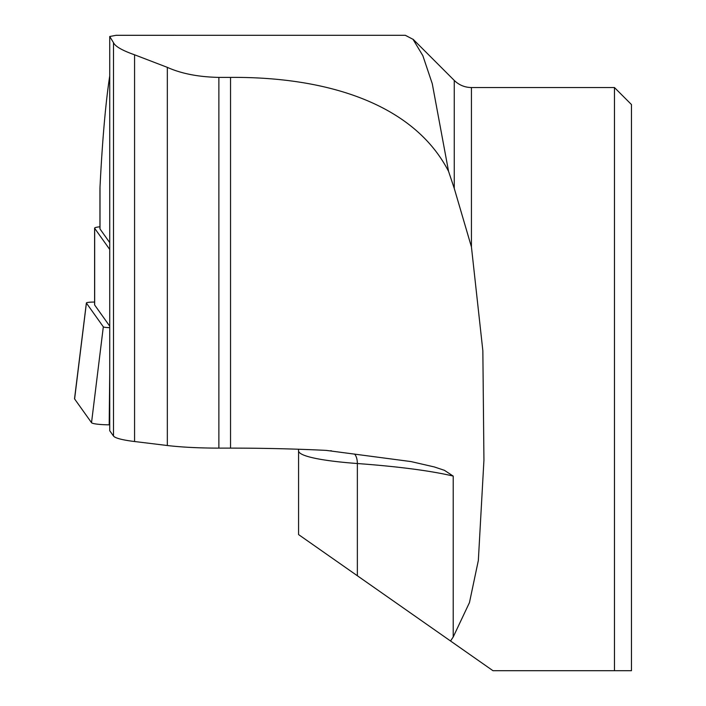<?xml version="1.0" encoding="UTF-8"?>
<svg xmlns="http://www.w3.org/2000/svg" width="706" height="706" viewBox="0 0 706 706"><rect width="100%" height="100%" fill="white"/><g stroke="black" fill="none" stroke-linecap="round" stroke-linejoin="round"><path stroke-width="1.06" d="M109.73 424.844L109.183 424.835A19.441 2.365 180 0 1 91.524 422.682L74.607 398.943A19.441 2.365 180 0 1 74.536 398.705L86.379 302.98A7.598 0.927 180 0 1 94.613 302.071M109.73 327.646A7.598 0.927 180 0 1 103.323 326.816L86.406 303.068A7.598 0.927 180 0 1 86.379 302.98M109.73 249.456L94.666 228.312A14.579 1.774 180 0 1 94.613 228.153A14.579 1.774 180 0 1 99.952 226.785M109.73 326.154L94.666 305.001A14.579 1.774 180 0 1 94.613 304.851L94.613 228.153M109.73 75.895C105.626 102.891 102.379 139.964 100.005 187.099L100.005 228.965L109.73 242.617M100.005 228.965A14.579 1.774 180 0 1 99.952 228.806L99.952 189.967M448.566 171.373C413.292 102.882 325.201 76.689 230.544 77.395L218.878 77.395C198.58 76.998 181.398 73.653 167.331 67.361L134.572 54.794C122.27 50.47 115.246 46.428 113.489 42.678L113.489 436.008L109.73 430.739L109.73 36.5L116.066 35.309L405.323 35.3L413.001 39.307L422.823 55.633L432.266 83.696L448.566 171.373L454.258 188.405L471.44 246.95L482.851 350.741L483.937 460.144L478.341 560.476L469.464 602.58L453.208 636.988L450.534 640.995L492.964 670.7L614.458 670.7L614.458 87.544L471.44 87.544L471.44 246.95M614.458 87.544L631.464 104.55L631.464 670.7L614.458 670.7M100.005 187.099L99.952 189.323M113.489 436.008A72.894 8.887 0 0 0 134.572 441.524L167.331 445.512A72.894 8.887 0 0 0 218.878 448.116L230.544 448.116A255.131 31.09 180 0 1 326.296 450.393L411.033 461.583L434.269 466.931L444.427 470.32L453.208 476.091L453.208 636.988M113.489 42.678L109.73 36.5M453.208 476.091A255.131 31.09 0 0 0 357.36 463.524A121.494 14.808 180 0 1 298.576 450.843L298.576 534.592L450.534 640.995M109.73 373.297L109.183 424.835M103.323 326.816L91.524 422.682M86.406 303.068L74.607 398.943M94.666 228.312L94.666 305.001M413.072 39.236L454.258 80.422L454.258 188.405M134.572 54.794L134.572 441.524M167.331 67.361L167.331 445.512M230.544 77.395L230.544 448.116M218.878 77.395L218.878 448.116M354.544 454.037A12.152 6.222 -85.8 0 1 357.36 463.524L357.36 575.752M454.258 80.422C459.041 85.073 464.769 87.447 471.44 87.544M331.476 450.816L330.593 450.719M298.453 449.237L298.576 450.843"/></g></svg>
